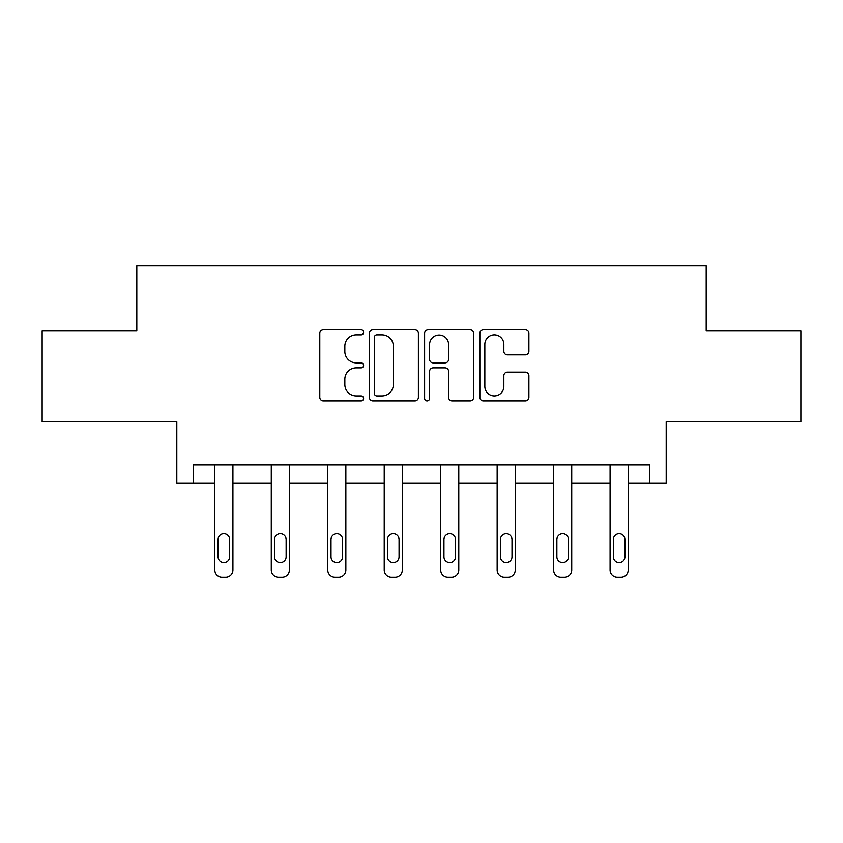 <?xml version="1.0" encoding="UTF-8"?>
<svg xmlns="http://www.w3.org/2000/svg" width="843" height="843" viewBox="0 0 843 843"><rect width="100%" height="100%" fill="white"/><g stroke="black" fill="none" stroke-linecap="round" stroke-linejoin="round"><path stroke-width="1.26" d="M363.586 332.311A2.487 2.487 0 0 0 361.099 329.824L323.343 329.824A3.551 3.551 0 0 0 319.792 333.385L319.792 397.338A3.551 3.551 0 0 0 323.343 400.889L361.099 400.889A2.487 2.487 0 0 0 363.586 398.402A2.487 2.487 0 0 0 361.099 395.915L356.21 395.915A11.37 11.37 0 0 1 344.84 384.545L344.84 379.213A11.37 11.37 0 0 1 356.21 367.843L361.099 367.843A2.487 2.487 0 0 0 363.586 365.356A2.487 2.487 0 0 0 361.099 362.869L356.21 362.869A11.37 11.37 0 0 1 344.84 351.499L344.84 346.167A11.37 11.37 0 0 1 356.21 334.797L361.099 334.797A2.487 2.487 0 0 0 363.586 332.311M42.15 330.972L42.15 421.468L176.809 421.468L176.809 482.997L214.807 482.997L214.807 569.942A7.239 7.239 0 0 0 222.057 577.181L225.671 577.181A7.239 7.239 0 0 0 232.91 569.942L232.91 482.997L271.277 482.997L271.277 569.942A7.239 7.239 0 0 0 278.517 577.181L282.142 577.181A7.239 7.239 0 0 0 289.381 569.942L289.381 482.997L327.748 482.997L327.748 569.942A7.239 7.239 0 0 0 334.987 577.181L338.612 577.181A7.239 7.239 0 0 0 345.851 569.942L345.851 482.997L384.218 482.997L384.218 569.942A7.239 7.239 0 0 0 391.458 577.181L395.072 577.181A7.239 7.239 0 0 0 402.311 569.942L402.311 482.997L440.689 482.997L440.689 569.942A7.239 7.239 0 0 0 447.928 577.181L451.542 577.181A7.239 7.239 0 0 0 458.782 569.942L458.782 482.997L497.149 482.997L497.149 569.942A7.239 7.239 0 0 0 504.388 577.181L508.013 577.181A7.239 7.239 0 0 0 515.252 569.942L515.252 482.997L553.619 482.997L553.619 569.942A7.239 7.239 0 0 0 560.858 577.181L564.483 577.181A7.239 7.239 0 0 0 571.723 569.942L571.723 482.997L610.09 482.997L610.09 569.942A7.239 7.239 0 0 0 617.329 577.181L620.943 577.181A7.239 7.239 0 0 0 628.193 569.942L628.193 482.997L666.191 482.997L666.191 421.468L800.85 421.468L800.85 330.972L706.192 330.972L706.192 265.819L136.808 265.819L136.808 330.972L42.15 330.972M525.337 354.871A3.551 3.551 0 0 0 528.888 351.32L528.888 333.385A3.551 3.551 0 0 0 525.337 329.824L483.408 329.824A3.551 3.551 0 0 0 479.857 333.385L479.857 397.338A3.551 3.551 0 0 0 483.408 400.889L525.337 400.889A3.551 3.551 0 0 0 528.888 397.338L528.888 375.662A3.551 3.551 0 0 0 525.337 372.111L507.391 372.111A3.551 3.551 0 0 0 503.84 375.662L503.84 386.41A9.505 9.505 0 0 1 494.335 395.915A9.505 9.505 0 0 1 484.83 386.41L484.83 344.302A9.505 9.505 0 0 1 494.335 334.797A9.505 9.505 0 0 1 503.84 344.302L503.84 351.32A3.551 3.551 0 0 0 507.391 354.871L525.337 354.871M649.721 482.997L649.721 464.904L193.279 464.904L193.279 482.997M418.391 333.385A3.551 3.551 0 0 0 414.84 329.824L372.912 329.824A3.551 3.551 0 0 0 369.36 333.385L369.36 397.338A3.551 3.551 0 0 0 372.912 400.889L414.84 400.889A3.551 3.551 0 0 0 418.391 397.338L418.391 333.385M428.16 329.824L470.088 329.824A3.551 3.551 0 0 1 473.64 333.385L473.64 397.338A3.551 3.551 0 0 1 470.088 400.889L452.143 400.889A3.551 3.551 0 0 1 448.592 397.338L448.592 371.394A3.551 3.551 0 0 0 445.041 367.843L433.133 367.843A3.551 3.551 0 0 0 429.582 371.394L429.582 398.402A2.487 2.487 0 0 1 427.095 400.889A2.487 2.487 0 0 1 424.609 398.402L424.609 333.385A3.551 3.551 0 0 1 428.16 329.824M376.821 334.797A2.487 2.487 0 0 0 374.334 337.284L374.334 393.428A2.487 2.487 0 0 0 376.821 395.915L381.974 395.915A11.37 11.37 0 0 0 393.344 384.545L393.344 346.167A11.37 11.37 0 0 0 381.974 334.797L376.821 334.797M448.592 344.481A9.505 9.505 0 0 0 439.087 334.977A9.505 9.505 0 0 0 429.582 344.481L429.582 359.318A3.551 3.551 0 0 0 433.133 362.869L445.041 362.869A3.551 3.551 0 0 0 448.592 359.318L448.592 344.481M218.074 556.917A5.796 5.796 0 0 0 223.859 562.702A5.796 5.796 0 0 0 229.654 556.917A5.796 5.796 0 0 1 223.859 562.702A5.796 5.796 0 0 1 218.074 556.917L218.074 539.541A5.796 5.796 0 0 1 223.859 533.745A5.796 5.796 0 0 1 229.654 539.541L229.654 556.917M232.91 464.904L232.91 569.942M214.807 464.904L214.807 569.942M222.057 577.181L225.671 577.181M274.533 556.917A5.796 5.796 0 0 0 280.329 562.702A5.796 5.796 0 0 0 286.125 556.917A5.796 5.796 0 0 1 280.329 562.702A5.796 5.796 0 0 1 274.533 556.917L274.533 539.541A5.796 5.796 0 0 1 280.329 533.745A5.796 5.796 0 0 1 286.125 539.541L286.125 556.917M331.004 556.917A5.796 5.796 0 0 0 336.8 562.702A5.796 5.796 0 0 0 342.585 556.917A5.796 5.796 0 0 1 336.8 562.702A5.796 5.796 0 0 1 331.004 556.917L331.004 539.541A5.796 5.796 0 0 1 336.8 533.745A5.796 5.796 0 0 1 342.585 539.541L342.585 556.917M289.381 464.904L289.381 569.942M271.277 464.904L271.277 569.942M278.517 577.181L282.142 577.181M345.851 464.904L345.851 569.942M327.748 464.904L327.748 569.942M334.987 577.181L338.612 577.181M387.474 556.917A5.796 5.796 0 0 0 393.27 562.702A5.796 5.796 0 0 0 399.055 556.917A5.796 5.796 0 0 1 393.27 562.702A5.796 5.796 0 0 1 387.474 556.917L387.474 539.541A5.796 5.796 0 0 1 393.27 533.745A5.796 5.796 0 0 1 399.055 539.541L399.055 556.917M402.311 464.904L402.311 569.942M384.218 464.904L384.218 569.942M391.458 577.181L395.072 577.181M443.945 556.917A5.796 5.796 0 0 0 449.73 562.702A5.796 5.796 0 0 0 455.526 556.917A5.796 5.796 0 0 1 449.73 562.702A5.796 5.796 0 0 1 443.945 556.917L443.945 539.541A5.796 5.796 0 0 1 449.73 533.745A5.796 5.796 0 0 1 455.526 539.541L455.526 556.917M458.782 464.904L458.782 569.942M440.689 464.904L440.689 569.942M447.928 577.181L451.542 577.181M500.415 556.917A5.796 5.796 0 0 0 506.2 562.702A5.796 5.796 0 0 0 511.996 556.917A5.796 5.796 0 0 1 506.2 562.702A5.796 5.796 0 0 1 500.415 556.917L500.415 539.541A5.796 5.796 0 0 1 506.2 533.745A5.796 5.796 0 0 1 511.996 539.541L511.996 556.917M515.252 464.904L515.252 569.942M497.149 464.904L497.149 569.942M504.388 577.181L508.013 577.181M556.875 556.917A5.796 5.796 0 0 0 562.671 562.702A5.796 5.796 0 0 0 568.467 556.917A5.796 5.796 0 0 1 562.671 562.702A5.796 5.796 0 0 1 556.875 556.917L556.875 539.541A5.796 5.796 0 0 1 562.671 533.745A5.796 5.796 0 0 1 568.467 539.541L568.467 556.917M571.723 464.904L571.723 569.942M553.619 464.904L553.619 569.942M560.858 577.181L564.483 577.181M613.346 556.917A5.796 5.796 0 0 0 619.141 562.702A5.796 5.796 0 0 0 624.926 556.917A5.796 5.796 0 0 1 619.141 562.702A5.796 5.796 0 0 1 613.346 556.917L613.346 539.541A5.796 5.796 0 0 1 619.141 533.745A5.796 5.796 0 0 1 624.926 539.541L624.926 556.917M628.193 464.904L628.193 569.942M610.09 464.904L610.09 569.942M617.329 577.181L620.943 577.181"/></g></svg>

